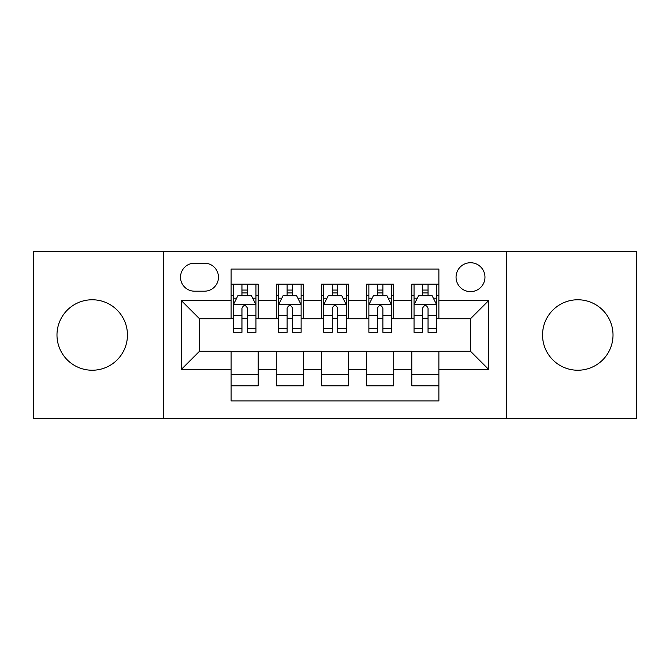 <?xml version="1.0" encoding="UTF-8"?>
<svg xmlns="http://www.w3.org/2000/svg" width="670" height="670" viewBox="0 0 670 670"><rect width="100%" height="100%" fill="white"/><g stroke="black" fill="none" stroke-linecap="round" stroke-linejoin="round"><path stroke-width="1" d="M577.783 299.766A35.234 35.234 0 0 0 542.549 335A35.234 35.234 0 0 0 577.783 370.234A35.234 35.234 0 0 0 613.017 335A35.234 35.234 0 0 0 577.783 299.766M92.217 299.766A35.234 35.234 0 0 0 56.984 335A35.234 35.234 0 0 0 92.217 370.234A35.234 35.234 0 0 0 127.451 335A35.234 35.234 0 0 0 92.217 299.766M470.507 262.732A14.455 14.455 0 0 0 456.052 277.187A14.455 14.455 0 0 0 470.507 291.634A14.455 14.455 0 0 0 484.963 277.187A14.455 14.455 0 0 0 470.507 262.732M506.637 418.566L636.5 418.566L636.5 251.434L506.637 251.434L506.637 418.566L163.363 418.566L163.363 251.434L33.5 251.434L33.5 418.566L163.363 418.566M438.883 284.189L411.79 284.189L411.79 300.671L393.717 300.671L393.717 318.736L411.79 318.736L411.79 300.671M393.717 300.671L393.717 284.189L366.616 284.189L366.616 300.671L348.551 300.671L348.551 318.736L366.616 318.736L366.616 300.671M348.551 300.671L348.551 284.189L321.449 284.189L321.449 300.671L303.384 300.671L303.384 318.736L321.449 318.736L321.449 300.671M303.384 300.671L303.384 284.189L276.283 284.189L276.283 318.736L258.21 318.736L258.21 284.189L231.117 284.189M231.117 385.811L258.21 385.811L258.21 351.264L276.283 351.264L276.283 385.811L303.384 385.811L303.384 351.264L321.449 351.264L321.449 369.329L303.384 369.329M321.449 369.329L321.449 385.811L348.551 385.811L348.551 351.264L366.616 351.264L366.616 369.329L348.551 369.329M366.616 369.329L366.616 385.811L393.717 385.811L393.717 351.264L411.79 351.264L411.79 369.329L393.717 369.329M194.526 291.19L204.459 291.19A14.003 14.003 0 0 0 218.462 277.187A14.003 14.003 0 0 0 204.459 263.184L194.526 263.184A14.003 14.003 0 0 0 180.523 277.187A14.003 14.003 0 0 0 194.526 291.19M506.637 251.434L163.363 251.434M438.883 300.671L438.883 269.055L231.117 269.055L231.117 318.736L199.493 318.736L199.493 351.264L231.117 351.264L231.117 400.945L438.883 400.945L438.883 351.264L470.507 351.264L470.507 318.736L438.883 318.736L438.883 300.671L488.572 300.671L488.572 369.329L438.883 369.329M231.117 369.329L181.428 369.329L181.428 300.671L231.117 300.671M411.79 369.329L411.79 385.811L438.883 385.811M231.117 295.478L233.369 295.478M241.954 295.478L247.372 295.478M255.957 295.478L258.21 295.478M231.117 318.284L233.369 318.284M241.954 318.284L247.372 318.284M255.957 318.284L258.21 318.284M231.117 351.716L258.21 351.716M231.117 374.522L258.21 374.522M276.283 318.284L278.536 318.284M287.12 318.284L292.539 318.284M301.123 318.284L303.384 318.284M276.283 295.478L278.536 295.478M287.12 295.478L292.539 295.478M301.123 295.478L303.384 295.478M276.283 351.716L303.384 351.716M276.283 374.522L303.384 374.522M321.449 351.716L348.551 351.716M321.449 374.522L348.551 374.522M321.449 295.478L323.71 295.478M332.286 295.478L337.714 295.478M346.29 295.478L348.551 295.478M321.449 318.284L323.71 318.284M332.286 318.284L337.714 318.284M346.29 318.284L348.551 318.284M366.616 351.716L393.717 351.716M366.616 374.522L393.717 374.522M366.616 295.478L368.877 295.478M377.461 295.478L382.88 295.478M391.464 295.478L393.717 295.478M366.616 318.284L368.877 318.284M377.461 318.284L382.88 318.284M391.464 318.284L393.717 318.284M411.79 351.716L438.883 351.716M411.79 374.522L438.883 374.522M411.79 295.478L414.043 295.478M422.628 295.478L428.046 295.478M436.631 295.478L438.883 295.478M411.79 318.284L414.043 318.284M422.628 318.284L428.046 318.284M436.631 318.284L438.883 318.284M199.493 318.736L181.428 300.671M199.493 351.264L181.428 369.329M488.572 300.671L470.507 318.736M488.572 369.329L470.507 351.264M247.372 290.06L241.954 290.06M255.957 328.61L247.372 328.61L247.372 332.286L255.957 332.286L255.957 304.741L251.434 295.704L237.884 295.704L233.369 304.741L233.369 332.286L241.954 332.286L241.954 328.61L233.369 328.61M233.369 304.741L233.369 284.189M255.957 304.741L255.957 284.189M241.954 295.704L241.954 284.189M247.372 284.189L247.372 295.704M247.372 328.61L247.372 308.125C245.572 304.641 243.763 304.641 241.954 308.125L241.954 328.61M292.539 290.06L287.12 290.06M301.123 328.61L292.539 328.61L292.539 332.286L301.123 332.286L301.123 304.741L296.609 295.704L283.058 295.704L278.536 304.741L278.536 332.286L287.12 332.286L287.12 328.61L278.536 328.61M278.536 304.741L278.536 284.189M301.123 304.741L301.123 284.189M287.12 295.704L287.12 284.189M292.539 284.189L292.539 295.704M292.539 328.61L292.539 308.125C290.738 304.641 288.929 304.641 287.12 308.125L287.12 328.61M337.714 290.06L332.286 290.06M346.29 328.61L337.714 328.61L337.714 332.286L346.29 332.286L346.29 304.741L341.775 295.704L328.225 295.704L323.71 304.741L323.71 332.286L332.286 332.286L332.286 328.61L323.71 328.61M323.71 304.741L323.71 284.189M346.29 304.741L346.29 284.189M332.286 295.704L332.286 284.189M337.714 284.189L337.714 295.704M337.714 328.61L337.714 308.125C335.904 304.641 334.096 304.641 332.286 308.125L332.286 328.61M382.88 290.06L377.461 290.06M391.464 328.61L382.88 328.61L382.88 332.286L391.464 332.286L391.464 304.741L386.942 295.704L373.391 295.704L368.877 304.741L368.877 332.286L377.461 332.286L377.461 328.61L368.877 328.61M368.877 304.741L368.877 284.189M391.464 304.741L391.464 284.189M377.461 295.704L377.461 284.189M382.88 284.189L382.88 295.704M382.88 328.61L382.88 308.125C381.071 304.641 379.27 304.641 377.461 308.125L377.461 328.61M428.046 290.06L422.628 290.06M436.631 328.61L428.046 328.61L428.046 332.286L436.631 332.286L436.631 304.741L432.117 295.704L418.566 295.704L414.043 304.741L414.043 332.286L422.628 332.286L422.628 328.61L414.043 328.61M414.043 304.741L414.043 284.189M436.631 304.741L436.631 284.189M422.628 295.704L422.628 284.189M428.046 284.189L428.046 295.704M428.046 328.61L428.046 308.125C426.246 304.641 424.437 304.641 422.628 308.125L422.628 328.61M276.283 369.329L258.21 369.329M276.283 300.671L258.21 300.671M255.84 304.515L233.487 304.515M233.369 298.192L236.644 298.192M252.682 298.192L255.957 298.192M241.954 315.21L233.369 315.21M255.957 315.21L247.372 315.21M247.372 292.932L241.954 292.932M301.014 304.515L278.653 304.515M278.536 298.192L281.81 298.192M297.849 298.192L301.123 298.192M287.12 315.21L278.536 315.21M301.123 315.21L292.539 315.21M292.539 292.932L287.12 292.932M346.181 304.515L323.819 304.515M323.71 298.192L326.985 298.192M343.015 298.192L346.29 298.192M332.286 315.21L323.71 315.21M346.29 315.21L337.714 315.21M337.714 292.932L332.286 292.932M391.347 304.515L368.986 304.515M368.877 298.192L372.151 298.192M388.19 298.192L391.464 298.192M377.461 315.21L368.877 315.21M391.464 315.21L382.88 315.21M382.88 292.932L377.461 292.932M436.513 304.515L414.161 304.515M414.043 298.192L417.318 298.192M433.356 298.192L436.631 298.192M422.628 315.21L414.043 315.21M436.631 315.21L428.046 315.21M428.046 292.932L422.628 292.932"/></g></svg>
